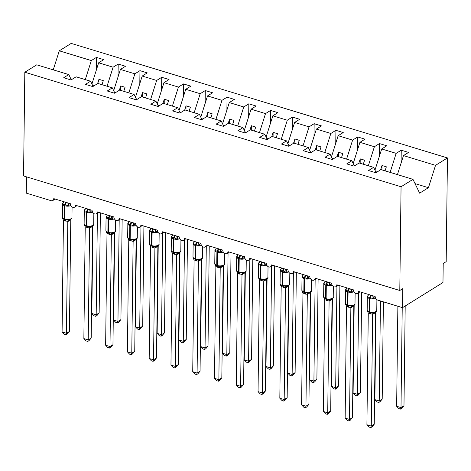 <?xml version="1.0" encoding="UTF-8"?>
<svg xmlns="http://www.w3.org/2000/svg" width="471" height="471" viewBox="0 0 471 471"><rect width="100%" height="100%" fill="white"/><g stroke="black" fill="none" stroke-linecap="round" stroke-linejoin="round"><path stroke-width="0.71" d="M397.436 174.617L403.476 155.589L435.528 165.345L447.45 157.932L446.184 261.646L443.211 263.495L442.976 282.523L402.54 307.663L402.77 288.635L399.797 290.483L401.062 186.763L412.985 179.351L380.939 169.595L375.852 172.757L368.534 170.531L373.621 167.37L359.161 162.972L354.08 166.128L346.762 163.902L351.849 160.741L354.357 165.957M447.45 157.932L71.203 43.403L59.281 50.815L91.333 60.571L96.414 57.409L96.255 70.326M96.414 57.409L103.732 59.634L98.645 62.796L91.916 84.015M91.333 60.571L85.292 79.605M402.54 307.663L377.718 300.109A3.162 2.367 -121.9 0 1 375.14 296.459L358.59 291.419A3.162 2.367 58.1 0 1 357.648 293.309A3.162 2.367 58.1 0 1 354.851 292.885A3.162 2.367 58.1 0 1 353.362 289.83L336.818 284.79A3.162 2.367 58.1 0 1 335.876 286.686A3.162 2.367 58.1 0 1 333.079 286.256A3.162 2.367 58.1 0 1 331.59 283.201L315.04 278.167A3.162 2.367 58.1 0 1 314.098 280.057A3.162 2.367 58.1 0 1 311.307 279.627A3.162 2.367 58.1 0 1 309.818 276.571L293.268 271.537A3.162 2.367 58.1 0 1 292.326 273.427A3.162 2.367 58.1 0 1 289.53 273.003A3.162 2.367 58.1 0 1 288.046 269.948L271.496 264.908A3.162 2.367 58.1 0 1 270.554 266.798A3.162 2.367 58.1 0 1 267.758 266.374A3.162 2.367 58.1 0 1 266.268 263.318L249.724 258.279A3.162 2.367 58.1 0 1 248.782 260.175A3.162 2.367 58.1 0 1 245.986 259.745A3.162 2.367 58.1 0 1 244.496 256.689L227.946 251.655A3.162 2.367 58.1 0 1 227.004 253.545A3.162 2.367 58.1 0 1 224.208 253.115A3.162 2.367 58.1 0 1 222.724 250.06L206.174 245.026A3.162 2.367 58.1 0 1 205.232 246.916A3.162 2.367 58.1 0 1 202.436 246.486A3.162 2.367 58.1 0 1 200.952 243.436L184.402 238.397A3.162 2.367 58.1 0 1 183.46 240.287A3.162 2.367 58.1 0 1 180.664 239.863A3.162 2.367 58.1 0 1 179.174 236.807L162.63 231.767A3.162 2.367 58.1 0 1 161.688 233.663A3.162 2.367 58.1 0 1 158.892 233.233A3.162 2.367 58.1 0 1 157.402 230.178L140.853 225.144A3.162 2.367 58.1 0 1 139.911 227.034A3.162 2.367 58.1 0 1 137.114 226.604A3.162 2.367 58.1 0 1 135.63 223.548L119.081 218.515A3.162 2.367 58.1 0 1 118.139 220.404A3.162 2.367 58.1 0 1 115.342 219.975A3.162 2.367 58.1 0 1 113.858 216.925L97.309 211.885A3.162 2.367 58.1 0 1 96.367 213.775A3.162 2.367 58.1 0 1 93.57 213.351A3.162 2.367 58.1 0 1 92.081 210.296L75.537 205.256A3.162 2.367 58.1 0 1 74.589 207.152A3.162 2.367 58.1 0 1 71.798 206.722A3.162 2.367 58.1 0 1 70.309 203.666L53.759 198.632A3.162 2.367 58.1 0 1 52.817 200.522A3.162 2.367 58.1 0 1 51.115 200.687L26.294 193.134L26.488 176.843M118.033 76.956L118.186 64.038L125.504 66.264L120.417 69.425L113.688 90.638M98.645 62.796L113.105 67.194L118.186 64.038M113.105 67.194L107.064 86.228M139.805 83.585L139.964 70.662L147.276 72.893L142.195 76.055L135.465 97.267M120.417 69.425L134.877 73.823L139.964 70.662M134.877 73.823L128.842 92.858M161.577 90.208L161.736 77.291L169.054 79.517L163.967 82.678L157.237 103.897M142.195 76.055L156.649 80.453L161.736 77.291M156.649 80.453L150.614 99.487M183.349 96.838L183.507 83.92L190.826 86.146L185.739 89.307L179.009 110.526M163.967 82.678L178.427 87.082L183.507 83.92M178.427 87.082L172.386 106.116M205.126 103.467L205.285 90.55L212.598 92.775L207.517 95.937L200.781 117.155M185.739 89.307L200.199 93.711L205.285 90.55M200.199 93.711L194.158 112.74M226.898 110.096L227.057 97.173L234.37 99.405L229.289 102.566L222.559 123.779M207.517 95.937L221.971 100.335L227.057 97.173M221.971 100.335L215.936 119.369M248.67 116.726L248.829 103.803L256.147 106.028L251.061 109.19L244.331 130.408M229.289 102.566L243.743 106.964L248.829 103.803M243.743 106.964L237.708 125.998M270.448 123.349L270.601 110.432L277.919 112.657L272.833 115.819L266.103 137.037M251.061 109.19L265.52 113.593L270.601 110.432M265.52 113.593L259.48 132.628M292.22 129.978L292.379 117.061L299.691 119.287L294.611 122.448L287.875 143.667M272.833 115.819L287.292 120.223L292.379 117.061M287.292 120.223L281.252 139.251M313.992 136.608L314.151 123.69L321.463 125.916L316.382 129.078L309.653 150.29M294.611 122.448L309.064 126.846L314.151 123.69M309.064 126.846L303.03 145.88M335.764 143.237L335.923 130.314L343.241 132.545L338.154 135.701L331.425 156.92M316.382 129.078L330.836 133.476L335.923 130.314M330.836 133.476L324.802 152.51M357.542 149.86L357.695 136.943L365.013 139.169L359.926 142.33L353.197 163.549M338.154 135.701L352.614 140.105L357.695 136.943M352.614 140.105L346.574 159.139M379.314 156.49L379.473 143.573L386.785 145.798L381.704 148.96L374.969 170.178M359.926 142.33L374.386 146.734L379.473 143.573M374.386 146.734L368.346 165.763M71.304 79.793L68.79 74.577L63.709 77.739L71.021 79.97L76.108 76.808L90.567 81.206L93.075 86.423M90.567 81.206L85.481 84.368L92.799 86.593L97.88 83.432L112.339 87.836L114.847 93.052M112.339 87.836L107.253 90.997L114.571 93.223L119.652 90.061L134.111 94.465L136.619 99.675M134.111 94.465L129.025 97.627L136.343 99.852L141.43 96.69L155.883 101.088L158.397 106.305M155.883 101.088L150.802 104.25L158.115 106.481L163.201 103.32L177.661 107.718L180.169 112.934M177.661 107.718L172.574 110.879L179.893 113.105L184.973 109.943L199.433 114.347L201.941 119.563M199.433 114.347L194.346 117.509L201.665 119.734L206.751 116.573L221.205 120.976L223.719 126.187M221.205 120.976L216.124 124.138L223.437 126.363L228.523 123.202L242.977 127.606L245.491 132.816M242.977 127.606L237.896 130.761L245.208 132.993L250.295 129.831L264.755 134.229L267.263 139.445M264.755 134.229L259.668 137.391L266.986 139.616L272.067 136.46L286.527 140.858L289.035 146.075M286.527 140.858L281.44 144.02L288.758 146.245L293.845 143.084L308.299 147.488L310.813 152.698M308.299 147.488L303.218 150.649L310.53 152.875L315.617 149.713L330.077 154.117L332.585 159.328M330.077 154.117L324.99 157.273L332.302 159.504L337.389 156.343L351.849 160.741M403.476 155.589L408.563 152.427L401.245 150.202L401.086 163.119M381.704 148.96L396.158 153.358L401.245 150.202M396.158 153.358L390.123 172.392M401.062 186.763L24.816 72.234L36.738 64.821L68.79 74.577M102.013 84.692L103.296 80.653L98.939 79.328L97.579 83.62M92.616 85.469L93.953 85.875M123.791 91.321L125.068 87.282L120.711 85.957L119.351 90.249M114.388 92.092L115.731 92.504M145.563 97.95L146.84 93.912L142.489 92.587L141.123 96.879M136.16 98.722L137.503 99.128M167.335 104.574L168.618 100.541L164.261 99.216L162.901 103.508M157.938 105.351L159.275 105.757M189.106 111.203L190.39 107.164L186.033 105.84L184.673 110.132M179.71 111.98L181.047 112.386M210.884 117.832L212.162 113.794L207.811 112.469L206.445 116.761M201.482 118.604L202.824 119.016M232.656 124.462L233.934 120.423L229.583 119.098L228.217 123.39M223.254 125.233L224.596 125.645M254.428 131.085L255.712 127.052L251.355 125.728L249.995 130.02M245.032 131.862L246.368 132.269M276.2 137.715L277.484 133.676L273.127 132.351L271.767 136.643M266.804 138.492L268.146 138.898M297.978 144.344L299.256 140.305L294.905 138.98L293.539 143.272M288.576 145.121L289.918 145.527M319.75 150.973L321.034 146.934L316.677 145.61L315.317 149.902M310.354 151.744L311.69 152.157M341.522 157.602L342.806 153.564L338.449 152.239L337.089 156.531M332.126 158.374L333.462 158.78M363.294 164.226L364.578 160.193L360.221 158.862L358.861 163.154M353.898 165.003L355.24 165.409M385.072 170.855L386.35 166.816L381.999 165.492L380.633 169.784M375.67 171.632L377.012 172.039M376.129 172.586L373.621 167.37M415.039 183.613L428.439 187.694L419.637 193.163L412.985 179.351M435.528 165.345L428.439 187.694M59.281 50.815L53.241 69.843M24.816 72.234L23.55 175.948L399.797 290.483M70.844 78.84L72.181 79.246M381.94 169.901L381.999 165.492M360.168 163.278L360.221 158.862M338.396 156.649L338.449 152.239M316.624 150.019L316.677 145.61M294.846 143.39L294.905 138.98M273.074 136.767L273.127 132.351M251.302 130.137L251.355 125.728M229.53 123.508L229.583 119.098M207.752 116.879L207.811 112.469M185.98 110.249L186.033 105.84M164.208 103.626L164.261 99.216M142.436 96.997L142.489 92.587M120.658 90.367L120.711 85.957M98.886 83.738L98.939 79.328M372.861 295.764L372.885 295.959A2.32 1.354 -138.3 0 0 374.215 297.802L373.091 298.761L370.188 297.542L367.474 297.054L367.851 295.865A2.32 1.354 -138.3 0 0 368.187 295.729M367.339 310.866L367.18 310.124A4.533 1.955 0.7 0 0 369.158 311.773A1.054 0.53 106.9 0 0 369.447 312.408A1.054 0.53 106.9 0 0 369.482 312.42L367.668 310.783L367.303 310.748L367.598 311.29M374.245 424.23L372.013 426.861L370.824 427.597L371.272 426.078L366.915 424.754L368.281 312.98L372.638 314.304L371.272 426.078L374.245 424.23L375.611 312.544L372.661 314.387A2.32 1.955 -96.6 0 1 374.033 312.72L374.257 312.673C376.294 311.873 377.13 311.113 376.771 310.395L376.9 299.715M368.51 294.44L372.861 295.982M367.521 311.19L369.97 312.567A1.054 0.53 -73.1 0 0 370.006 312.579L374.033 312.72M367.474 297.054L368.505 294.746M372.861 296.071L373.091 298.761M368.281 312.98L367.351 310.907M372.926 312.456L372.638 314.304M370.824 427.597L369.087 427.067L366.915 424.754M400.562 409.116L401.004 407.598L403.977 405.749L401.751 408.375L400.562 409.116L398.819 408.587L396.653 406.267L401.004 407.598L402.228 307.569M403.977 405.749L405.195 306.009M396.653 406.267L397.871 306.244M351.089 289.135L351.113 289.329A2.32 1.354 -138.3 0 0 352.443 291.178L351.319 292.138L348.416 290.919L345.702 290.424L346.073 289.235A2.32 1.354 -138.3 0 0 346.415 289.1M347.71 305.791L345.897 304.154L345.531 304.119L345.749 304.572L347.675 305.785A1.054 0.53 106.9 0 0 347.71 305.791L348.157 305.926M352.473 417.6L350.241 420.232L349.052 420.974L349.5 419.449L345.143 418.124L346.509 306.35L350.866 307.675L349.5 419.449L352.473 417.6L353.833 305.915L350.86 307.763M346.733 287.81L351.089 289.359M345.561 304.237L345.408 303.501A4.533 1.955 0.7 0 0 347.386 305.143A1.054 0.53 106.9 0 0 347.675 305.785L348.193 305.944A1.054 0.53 -73.1 0 0 348.228 305.95L352.485 306.05M345.702 290.424L346.733 288.117M351.089 289.441L351.319 292.138M346.509 306.35L345.579 304.278M351.154 305.832L350.866 307.675M349.052 420.974L347.315 420.444L345.143 418.124M329.317 282.512L329.335 282.7A2.32 1.354 -138.3 0 0 330.671 284.549L329.547 285.508L326.12 284.131L323.924 283.795L324.301 282.612A2.32 1.354 -138.3 0 0 324.643 282.47M325.932 299.162L324.119 297.531L323.76 297.489L323.977 297.943L325.897 299.156A1.054 0.53 106.9 0 0 325.932 299.162L326.385 299.303M330.695 410.971L328.47 413.603L327.28 414.345L327.722 412.82L323.371 411.495L324.731 299.721L329.094 301.051L327.722 412.82L330.695 410.971L332.061 299.285L329.088 301.134M324.961 281.181L329.311 282.73M323.789 297.613L323.636 296.871A4.533 1.955 0.7 0 0 325.608 298.514A1.054 0.53 106.9 0 0 325.897 299.156L326.421 299.315A1.054 0.53 -73.1 0 0 326.456 299.32L330.713 299.421C332.744 298.62 333.586 297.855 333.227 297.142L333.356 286.462M323.924 283.795L324.955 281.487M329.311 282.812L329.547 285.508M324.731 299.721L323.807 297.648M329.376 299.203L329.094 301.051M327.28 414.345L325.538 413.815L323.371 411.495M307.545 275.882L307.563 276.071A2.32 1.354 -138.3 0 0 308.894 277.919L307.769 278.879L304.867 277.66L302.152 277.172L302.529 275.982A2.32 1.354 -138.3 0 0 302.871 275.841M304.16 292.532L302.347 290.901L301.988 290.866L302.205 291.313L304.125 292.526A1.054 0.53 106.9 0 0 304.16 292.532L304.613 292.674M308.923 404.348L306.692 406.979L305.508 407.715L305.95 406.196L301.593 404.872L302.959 293.097L307.316 294.422L305.95 406.196L308.923 404.348L310.289 292.656L307.339 294.505A2.32 1.955 -96.6 0 1 308.711 292.838L308.941 292.791C310.972 291.991 311.808 291.231 311.449 290.513L311.584 279.833M303.189 274.558L307.539 276.1M302.017 290.984L301.858 290.242A4.533 1.955 0.7 0 0 303.836 291.885A1.054 0.53 106.9 0 0 304.125 292.526L304.649 292.685A1.054 0.53 -73.1 0 0 304.684 292.691L308.711 292.838M302.152 277.172L303.183 274.858M307.539 276.189L307.769 278.879M302.959 293.097L302.029 291.019M307.604 292.573L307.316 294.422M305.508 407.715L303.766 407.185L301.593 404.872M285.767 269.253L285.791 269.447A2.32 1.354 -138.3 0 0 287.122 271.29L285.997 272.25L283.095 271.031L280.38 270.542L280.757 269.353A2.32 1.354 -138.3 0 0 281.093 269.218M282.388 285.909L280.575 284.272L280.21 284.237L280.433 284.69L282.353 285.897A1.054 0.53 106.9 0 0 282.388 285.909L282.841 286.044M287.151 397.718L284.92 400.35L283.73 401.086L284.178 399.567L279.821 398.242L281.187 286.468L285.544 287.793L284.178 399.567L287.151 397.718L288.517 286.032L285.544 287.881M281.417 267.928L285.767 269.471M280.245 284.354L280.086 283.613A4.533 1.955 0.7 0 0 282.064 285.261A1.054 0.53 106.9 0 0 282.353 285.897L282.871 286.056A1.054 0.53 -73.1 0 0 282.912 286.068L287.163 286.162C289.2 285.361 290.036 284.602 289.677 283.883L289.806 273.204M280.38 270.542L281.411 268.235M285.767 269.559L285.997 272.25M281.187 286.468L280.257 284.396M285.832 285.944L285.544 287.793M283.73 401.086L281.994 400.556L279.821 398.242M378.79 402.487L379.232 400.968L382.205 399.12L379.973 401.751L378.79 402.487L377.047 401.957L374.875 399.643L379.232 400.968L380.456 300.94M382.205 399.12L383.394 301.834M374.875 399.643L375.952 311.914M357.012 395.858L357.46 394.339L360.433 392.49L358.201 395.122L357.012 395.858L355.275 395.328L353.103 393.014L357.46 394.339L358.702 292.656M360.433 392.49L361.657 292.356M353.103 393.014L354.174 305.285M335.24 389.234L335.688 387.71L338.661 385.861L336.429 388.493L335.24 389.234L333.497 388.705L331.331 386.385L335.688 387.71L336.93 286.032M338.661 385.861L339.879 285.726M331.331 386.385L332.402 298.661M313.468 382.605L313.91 381.08L316.883 379.237L314.657 381.863L313.468 382.605L311.725 382.075L309.559 379.756L313.91 381.08L315.152 279.403M316.883 379.237L318.108 279.097M309.559 379.756L310.63 292.032M263.995 262.624L264.019 262.818A2.32 1.354 -138.3 0 0 265.35 264.667L264.225 265.626L261.323 264.408L258.608 263.913L258.979 262.724A2.32 1.354 -138.3 0 0 259.321 262.588M260.616 279.279L258.797 277.643L258.438 277.607L258.656 278.061L260.575 279.274A1.054 0.53 106.9 0 0 260.616 279.279L261.064 279.415M265.379 391.089L263.148 393.721L261.958 394.457L262.406 392.938L258.049 391.613L259.415 279.839L263.772 281.163L262.406 392.938L265.379 391.089L266.739 279.403L263.766 281.252M259.639 261.299L263.995 262.842M258.467 277.725L258.314 276.989A4.533 1.955 0.7 0 0 260.292 278.632A1.054 0.53 106.9 0 0 260.575 279.274L261.099 279.433A1.054 0.53 -73.1 0 0 261.134 279.438L265.391 279.538C267.422 278.732 268.264 277.972 267.905 277.254L268.034 266.58M258.608 263.913L259.633 261.605M263.995 262.93L264.225 265.626M259.415 279.839L258.485 277.766M264.054 279.321L263.772 281.163M261.958 394.457L260.216 393.933L258.049 391.613M291.69 375.976L292.138 374.457L295.111 372.608L292.88 375.24L291.69 375.976L289.953 375.446L287.781 373.132L292.138 374.457L293.38 272.774M295.111 372.608L296.336 272.468M287.781 373.132L288.853 285.402M242.224 256L242.241 256.189A2.32 1.354 -138.3 0 0 243.578 258.037L242.453 258.997L239.027 257.619L236.831 257.284L237.207 256.1A2.32 1.354 -138.3 0 0 237.549 255.959M236.695 271.102L236.536 270.36A4.533 1.955 0.7 0 0 238.514 272.002A1.054 0.53 106.9 0 0 238.803 272.644A1.054 0.53 106.9 0 0 238.838 272.65L237.025 271.013L236.666 270.978L236.954 271.52M243.601 384.46L241.376 387.091L240.186 387.833L240.628 386.308L236.277 384.984L237.637 273.209L242 274.54L240.628 386.308L243.601 384.46L244.967 272.774L242.017 274.622A2.32 1.955 -96.6 0 1 243.395 272.956L243.619 272.909C245.65 272.103 246.492 271.343 246.133 270.631L246.262 259.951M237.867 254.67L242.218 256.218M236.884 271.426L239.327 272.803A1.054 0.53 -73.1 0 0 239.362 272.809L243.395 272.956M236.831 257.284L237.861 254.976M242.218 256.301L242.453 258.997M237.637 273.209L236.713 271.137M242.282 272.691L242 274.54M240.186 387.833L238.444 387.303L236.277 384.984M269.918 369.346L270.366 367.827L273.339 365.979L271.108 368.61L269.918 369.346L268.182 368.817L266.009 366.503L270.366 367.827L271.608 266.144M273.339 365.979L274.564 265.844M266.009 366.503L267.081 278.773M220.446 249.371L220.469 249.559A2.32 1.354 -138.3 0 0 221.8 251.408L220.675 252.368L217.773 251.149L215.059 250.66L215.435 249.471A2.32 1.354 -138.3 0 0 215.777 249.33M217.066 266.021L215.253 264.39L214.894 264.355L215.112 264.802L217.031 266.015A1.054 0.53 106.9 0 0 217.066 266.021L217.52 266.162M221.829 377.836L219.598 380.468L218.409 381.204L218.856 379.685L214.499 378.354L215.865 266.586L220.222 267.911L218.856 379.685L221.829 377.836L223.195 266.144L220.222 267.993M216.095 248.046L220.446 249.589M214.923 264.472L214.764 263.731A4.533 1.955 0.7 0 0 216.742 265.373A1.054 0.53 106.9 0 0 217.031 266.015L217.555 266.174A1.054 0.53 -73.1 0 0 217.59 266.18L221.841 266.28C223.878 265.479 224.714 264.72 224.355 264.001L224.49 253.321M215.059 250.66L216.089 248.347M220.446 249.677L220.675 252.368M215.865 266.586L214.935 264.508M220.51 266.062L220.222 267.911M218.409 381.204L216.672 380.674L214.499 378.354M248.146 362.723L248.594 361.198L251.567 359.349L249.336 361.981L248.146 362.723L246.404 362.193L244.237 359.873L248.594 361.198L249.836 259.515M251.567 359.349L252.786 259.215M244.237 359.873L245.309 272.15M198.674 242.742L198.697 242.936A2.32 1.354 -138.3 0 0 200.028 244.779L198.903 245.738L196.001 244.52L193.287 244.031L193.663 242.842A2.32 1.354 -138.3 0 0 193.999 242.706M195.294 259.397L193.481 257.761L193.116 257.725L193.34 258.179L195.259 259.386A1.054 0.53 106.9 0 0 195.294 259.397L195.742 259.533M200.057 371.207L197.826 373.839L196.637 374.575L197.084 373.056L192.727 371.731L194.093 259.957L198.45 261.281L197.084 373.056L200.057 371.207L201.423 259.521L198.45 261.37M194.323 241.417L198.674 242.959M193.151 257.843L192.992 257.101A4.533 1.955 0.7 0 0 194.97 258.75A1.054 0.53 106.9 0 0 195.259 259.386L195.777 259.545A1.054 0.53 -73.1 0 0 195.818 259.556L200.069 259.651C202.106 258.85 202.942 258.09 202.583 257.372L202.713 246.692M193.287 244.031L194.317 241.723M198.674 243.048L198.903 245.738M194.093 259.957L193.163 257.884M198.738 259.433L198.45 261.281M196.637 374.575L194.9 374.045L192.727 371.731M226.374 356.094L226.816 354.569L229.789 352.72L227.558 355.352L226.374 356.094L224.632 355.564L222.465 353.244L226.816 354.569L228.058 252.892M229.789 352.72L231.014 252.586M222.465 353.244L223.537 265.52M176.902 236.112L176.925 236.307A2.32 1.354 -138.3 0 0 178.256 238.155L177.131 239.115L174.229 237.896L171.509 237.402L171.886 236.212A2.32 1.354 -138.3 0 0 172.227 236.077M173.522 252.768L171.703 251.131L171.344 251.096L171.562 251.549L173.481 252.756A1.054 0.53 106.9 0 0 173.522 252.768L173.97 252.903M178.285 364.578L176.054 367.209L174.865 367.945L175.312 366.426L170.955 365.102L172.321 253.327L176.678 254.652L175.312 366.426L178.285 364.578L179.645 252.892L176.672 254.74M172.545 234.788L176.896 236.33M171.373 251.214L171.22 250.472A4.533 1.955 0.7 0 0 173.198 252.12A1.054 0.53 106.9 0 0 173.481 252.756L174.005 252.915A1.054 0.53 -73.1 0 0 174.04 252.927L178.297 253.021C180.328 252.22 181.17 251.461 180.811 250.743L180.941 240.069M171.509 237.402L172.539 235.094M176.902 236.418L177.131 239.115M172.321 253.327L171.391 251.255M176.961 252.803L176.678 254.652M174.865 367.945L173.122 367.415L170.955 365.102M204.597 349.464L205.044 347.945L208.017 346.097L205.786 348.728L204.597 349.464L202.86 348.934L200.687 346.621L205.044 347.945L206.286 246.262M208.017 346.097L209.242 245.956M200.687 346.621L201.759 258.891M155.13 229.489L155.147 229.677A2.32 1.354 -138.3 0 0 156.484 231.526L155.359 232.486L151.933 231.108L149.737 230.772L150.114 229.589A2.32 1.354 -138.3 0 0 150.455 229.448M151.744 246.139L149.931 244.502L149.572 244.467L149.79 244.92L151.709 246.133A1.054 0.53 106.9 0 0 151.744 246.139L152.198 246.274M156.507 357.948L154.276 360.58L153.093 361.322L153.534 359.797L149.183 358.472L150.543 246.698L154.9 248.029L153.534 359.797L156.507 357.948L157.873 246.262L154.9 248.111M150.773 228.158L155.124 229.707M149.601 244.59L149.442 243.848A4.533 1.955 0.7 0 0 151.421 245.491A1.054 0.53 106.9 0 0 151.709 246.133L152.233 246.292A1.054 0.53 -73.1 0 0 152.268 246.298L156.525 246.398C158.556 245.591 159.392 244.832 159.039 244.119L159.169 233.439M149.737 230.772L150.767 228.464M155.124 229.789L155.359 232.486M150.543 246.698L149.619 244.626M155.189 246.18L154.9 248.029M153.093 361.322L151.35 360.792L149.183 358.472M182.825 342.835L183.272 341.316L186.245 339.467L184.014 342.099L182.825 342.835L181.088 342.305L178.915 339.991L183.272 341.316L184.514 239.633M186.245 339.467L187.47 239.333M178.915 339.991L179.987 252.262M133.352 222.86L133.375 223.048A2.32 1.354 -138.3 0 0 134.706 224.897L133.581 225.856L130.679 224.638L127.965 224.149L128.342 222.96A2.32 1.354 -138.3 0 0 128.677 222.818M129.972 239.509L128.159 237.879L127.8 237.837L128.018 238.291L129.937 239.504A1.054 0.53 106.9 0 0 129.972 239.509L130.426 239.651M134.735 351.325L132.504 353.951L131.315 354.692L131.762 353.173L127.406 351.843L128.771 240.075L133.128 241.399L131.762 353.173L134.735 351.325L136.101 239.633L133.128 241.482M129.001 221.535L133.352 223.077M127.829 237.961L127.67 237.219A4.533 1.955 0.7 0 0 129.649 238.862A1.054 0.53 106.9 0 0 129.937 239.504L130.461 239.662A1.054 0.53 -73.1 0 0 130.496 239.668L134.747 239.768C136.784 238.968 137.62 238.208 137.261 237.49L137.397 226.81M127.965 224.149L128.995 221.835M133.352 223.166L133.581 225.856M128.771 240.075L127.841 237.996M133.417 239.551L133.128 241.399M131.315 354.692L129.578 354.163L127.406 351.843M161.053 336.206L161.494 334.687L164.473 332.838L162.242 335.47L161.053 336.206L159.31 335.682L157.143 333.362L161.494 334.687L162.736 233.004M164.473 332.838L165.692 232.703M157.143 333.362L158.215 245.638M111.58 216.23L111.603 216.425A2.32 1.354 -138.3 0 0 112.934 218.267L111.81 219.227L108.907 218.008L106.193 217.52L106.57 216.33A2.32 1.354 -138.3 0 0 106.905 216.195M106.052 231.332L105.898 230.59A4.533 1.955 0.7 0 0 107.877 232.238A1.054 0.53 106.9 0 0 108.165 232.874A1.054 0.53 106.9 0 0 108.2 232.886L106.387 231.249L106.022 231.214L106.311 231.756M112.963 344.695L110.732 347.327L109.543 348.063L109.99 346.544L105.634 345.219L106.999 233.445L111.356 234.77L109.99 346.544L112.963 344.695L114.329 233.01L111.356 234.858M107.223 214.906L111.58 216.448M106.24 231.655L108.683 233.033A1.054 0.53 -73.1 0 0 108.724 233.045L112.975 233.139C115.012 232.338 115.848 231.579 115.489 230.861L115.619 220.181M106.193 217.52L107.223 215.206M111.58 216.536L111.81 219.227M106.999 233.445L106.069 231.373M111.645 232.921L111.356 234.77M109.543 348.063L107.806 347.533L105.634 345.219M139.281 329.582L139.722 328.057L142.695 326.209L140.464 328.84L139.281 329.582L137.538 329.052L135.371 326.733L139.722 328.057L140.964 226.38M142.695 326.209L143.92 226.074M135.371 326.733L136.443 239.009M89.808 209.601L89.831 209.795A2.32 1.354 -138.3 0 0 91.162 211.638L90.038 212.604L86.611 211.226L84.415 210.89L84.792 209.701A2.32 1.354 -138.3 0 0 85.133 209.566M84.28 224.702L84.126 223.96A4.533 1.955 0.7 0 0 86.099 225.609A1.054 0.53 106.9 0 0 86.387 226.245A1.054 0.53 106.9 0 0 86.428 226.257L84.609 224.62L84.25 224.585L84.539 225.126M91.191 338.066L88.96 340.698L87.771 341.434L88.212 339.915L83.862 338.59L85.227 226.816L89.584 228.141L88.212 339.915L91.191 338.066L92.551 226.38L89.578 228.229M85.451 208.276L89.802 209.819M84.468 225.026L86.911 226.404A1.054 0.53 -73.1 0 0 86.947 226.416L91.203 226.51C93.234 225.709 94.076 224.95 93.717 224.231L93.847 213.551M84.415 210.89L85.445 208.582M89.808 209.907L90.038 212.604M85.227 226.816L84.297 224.744M89.867 226.292L89.584 228.141M87.771 341.434L86.028 340.904L83.862 338.59M117.503 322.953L117.95 321.434L120.923 319.585L118.692 322.217L117.503 322.953L115.766 322.423L113.593 320.103L117.95 321.434L119.192 219.751M120.923 319.585L122.148 219.445M113.593 320.103L114.665 232.38M68.036 202.972L68.054 203.166A2.32 1.354 -138.3 0 0 69.39 205.015L68.26 205.974L65.357 204.755L62.643 204.261L63.02 203.078A2.32 1.354 -138.3 0 0 63.361 202.936M64.651 219.627L62.837 217.991L62.478 217.955L62.696 218.409L64.615 219.621A1.054 0.53 106.9 0 0 64.651 219.627L65.104 219.763M69.414 331.437L67.182 334.069L65.999 334.81L66.44 333.285L62.09 331.961L63.45 220.187L67.806 221.517L66.44 333.285L69.414 331.437L70.78 219.751L67.806 221.6M63.679 201.647L68.03 203.195M62.508 218.073L62.349 217.337A4.533 1.955 0.7 0 0 64.327 218.98A1.054 0.53 106.9 0 0 64.615 219.621L65.139 219.78A1.054 0.53 -73.1 0 0 65.175 219.786L69.431 219.886C71.462 219.08 72.299 218.32 71.945 217.608L72.075 206.928M62.643 204.261L63.673 201.953M68.03 203.278L68.26 205.974M63.45 220.187L62.525 218.114M68.095 219.669L67.806 221.517M65.999 334.81L64.256 334.28L62.09 331.961M95.731 316.324L96.178 314.805L99.151 312.956L96.92 315.588L95.731 316.324L93.994 315.794L91.821 313.48L96.178 314.805L97.42 213.122M99.151 312.956L100.376 212.821M91.821 313.48L92.893 225.75M370.424 295.046A2.32 1.172 -73.1 0 1 369.664 297.384A1.054 0.53 106.9 0 0 369.323 298.449A4.533 1.955 -179.3 0 1 367.345 296.807C367.097 296.636 367.468 296.065 368.446 295.087L368.452 295.087M375.681 298.402A4.533 1.955 -179.3 0 1 369.841 298.608L369.323 298.449L369.158 311.773L369.682 311.932A4.533 1.955 0.7 0 0 375.982 311.478A4.533 1.955 0.7 0 0 376.771 310.395M370.082 312.597L369.97 312.567A1.054 0.53 -73.1 0 1 369.682 311.932L369.841 298.608A1.054 0.53 -73.1 0 1 370.188 297.542A2.32 1.172 -73.1 0 0 370.948 295.205M369.482 312.42L369.935 312.556M369.653 312.473A2.32 1.172 -73.1 0 1 370.194 313.845M370.159 312.626A2.32 1.172 -73.1 0 1 370.718 314.004M375.552 312.179A2.32 1.354 -138.3 0 0 375.587 312.567M348.652 288.417A2.32 1.172 -73.1 0 1 347.892 290.76A1.054 0.53 106.9 0 0 347.545 291.82A4.533 1.955 -179.3 0 1 345.567 290.177C345.325 290.006 345.69 289.435 346.674 288.464L346.68 288.458M353.909 291.773A4.533 1.955 -179.3 0 1 348.069 291.979L347.545 291.82L347.386 305.143L347.904 305.302A4.533 1.955 0.7 0 0 354.21 304.855A4.533 1.955 0.7 0 0 354.999 303.766L355.128 293.092M348.858 306.109L348.193 305.944A1.054 0.53 -73.1 0 1 347.904 305.302L348.069 291.979A1.054 0.53 -73.1 0 1 348.416 290.919A2.32 1.172 -73.1 0 0 349.176 288.576M347.881 305.844A2.32 1.172 -73.1 0 1 348.422 307.216M348.387 305.997A2.32 1.172 -73.1 0 1 348.946 307.375M352.261 306.091A2.32 1.955 -96.6 0 0 350.883 307.757M353.78 305.555A2.32 1.354 -138.3 0 0 353.809 305.944M326.88 281.788A2.32 1.172 -73.1 0 1 326.12 284.131A1.054 0.53 106.9 0 0 325.773 285.196A4.533 1.955 -179.3 0 1 323.795 283.548C323.548 283.377 323.918 282.806 324.902 281.835L324.902 281.829M332.132 285.143A4.533 1.955 -179.3 0 1 326.297 285.355L325.773 285.196L325.608 298.514L326.132 298.673A4.533 1.955 0.7 0 0 332.438 298.225A4.533 1.955 0.7 0 0 333.227 297.142M327.08 299.479L326.421 299.315A1.054 0.53 -73.1 0 1 326.132 298.673L326.297 285.355A1.054 0.53 -73.1 0 1 326.638 284.29A2.32 1.172 -73.1 0 0 327.398 281.952M326.109 299.22A2.32 1.172 -73.1 0 1 326.65 300.586M326.609 299.368A2.32 1.172 -73.1 0 1 327.168 300.745M330.489 299.468A2.32 1.955 -96.6 0 0 329.111 301.134M332.002 298.926A2.32 1.354 -138.3 0 0 332.037 299.315M305.102 275.164A2.32 1.172 -73.1 0 1 304.343 277.501A1.054 0.53 106.9 0 0 304.001 278.567A4.533 1.955 -179.3 0 1 302.023 276.919C301.776 276.748 302.147 276.177 303.124 275.205L303.13 275.205M310.36 278.52A4.533 1.955 -179.3 0 1 304.525 278.726L304.001 278.567L303.836 291.885L304.36 292.044A4.533 1.955 0.7 0 0 310.66 291.596A4.533 1.955 0.7 0 0 311.449 290.513M304.766 292.715L304.649 292.685A1.054 0.53 -73.1 0 1 304.36 292.044L304.525 278.726A1.054 0.53 -73.1 0 1 304.867 277.66A2.32 1.172 -73.1 0 0 305.626 275.323M304.337 292.591A2.32 1.172 -73.1 0 1 304.872 293.957M304.837 292.738A2.32 1.172 -73.1 0 1 305.396 294.116M310.23 292.297A2.32 1.354 -138.3 0 0 310.265 292.685M283.33 268.535A2.32 1.172 -73.1 0 1 282.571 270.872A1.054 0.53 106.9 0 0 282.229 271.938A4.533 1.955 -179.3 0 1 280.251 270.295C280.004 270.124 280.369 269.553 281.352 268.576L281.358 268.576M288.588 271.891A4.533 1.955 -179.3 0 1 282.747 272.097L282.229 271.938L282.064 285.261L282.588 285.42A4.533 1.955 0.7 0 0 288.888 284.967A4.533 1.955 0.7 0 0 289.677 283.883M283.536 286.221L282.871 286.056A1.054 0.53 -73.1 0 1 282.588 285.42L282.747 272.097A1.054 0.53 -73.1 0 1 283.095 271.031A2.32 1.172 -73.1 0 0 283.854 268.694M282.559 285.962A2.32 1.172 -73.1 0 1 283.1 287.334M283.065 286.115A2.32 1.172 -73.1 0 1 283.624 287.493M286.939 286.209A2.32 1.955 -96.6 0 0 285.567 287.875M288.458 285.667A2.32 1.354 -138.3 0 0 288.493 286.056M261.558 261.905A2.32 1.172 -73.1 0 1 260.799 264.249A1.054 0.53 106.9 0 0 260.451 265.308A4.533 1.955 -179.3 0 1 258.473 263.666C258.232 263.495 258.597 262.924 259.58 261.953L259.586 261.947M266.816 265.261A4.533 1.955 -179.3 0 1 260.975 265.467L260.451 265.308L260.292 278.632L260.81 278.791A4.533 1.955 0.7 0 0 267.116 278.343A4.533 1.955 0.7 0 0 267.905 277.254M261.764 279.597L261.099 279.433A1.054 0.53 -73.1 0 1 260.81 278.791L260.975 265.467A1.054 0.53 -73.1 0 1 261.323 264.408A2.32 1.172 -73.1 0 0 262.082 262.064M260.787 279.332A2.32 1.172 -73.1 0 1 261.328 280.704M261.293 279.486A2.32 1.172 -73.1 0 1 261.852 280.863M265.167 279.58A2.32 1.955 -96.6 0 0 263.789 281.246M266.686 279.044A2.32 1.354 -138.3 0 0 266.716 279.433M239.78 255.276A2.32 1.172 -73.1 0 1 239.027 257.619A1.054 0.53 106.9 0 0 238.679 258.685A4.533 1.955 -179.3 0 1 236.701 257.036C236.454 256.866 236.825 256.295 237.808 255.323L237.808 255.317M245.038 258.632A4.533 1.955 -179.3 0 1 239.203 258.844L238.679 258.685L238.514 272.002L239.038 272.161A4.533 1.955 0.7 0 0 245.344 271.714A4.533 1.955 0.7 0 0 246.133 270.631M239.445 272.827L239.327 272.803A1.054 0.53 -73.1 0 1 239.038 272.161L239.203 258.844A1.054 0.53 -73.1 0 1 239.545 257.778A2.32 1.172 -73.1 0 0 240.304 255.435M238.838 272.65L239.292 272.786M239.015 272.709A2.32 1.172 -73.1 0 1 239.551 274.075M239.515 272.856A2.32 1.172 -73.1 0 1 240.075 274.234M244.908 272.415A2.32 1.354 -138.3 0 0 244.944 272.803M218.008 248.653A2.32 1.172 -73.1 0 1 217.249 250.99A1.054 0.53 106.9 0 0 216.907 252.056A4.533 1.955 -179.3 0 1 214.929 250.407C214.682 250.236 215.053 249.665 216.03 248.694L216.036 248.694M223.266 252.009A4.533 1.955 -179.3 0 1 217.425 252.215L216.907 252.056L216.742 265.373L217.266 265.532A4.533 1.955 0.7 0 0 223.566 265.085A4.533 1.955 0.7 0 0 224.355 264.001M218.214 266.339L217.555 266.174A1.054 0.53 -73.1 0 1 217.266 265.532L217.425 252.215A1.054 0.53 -73.1 0 1 217.773 251.149A2.32 1.172 -73.1 0 0 218.532 248.812M217.237 266.08A2.32 1.172 -73.1 0 1 217.779 267.446M217.743 266.227A2.32 1.172 -73.1 0 1 218.303 267.605M221.617 266.327A2.32 1.955 -96.6 0 0 220.245 267.993M223.136 265.785A2.32 1.354 -138.3 0 0 223.172 266.174M196.236 242.023A2.32 1.172 -73.1 0 1 195.477 244.361A1.054 0.53 106.9 0 0 195.129 245.426A4.533 1.955 -179.3 0 1 193.157 243.784C192.91 243.613 193.275 243.042 194.258 242.065L194.264 242.065M201.494 245.379A4.533 1.955 -179.3 0 1 195.653 245.585L195.129 245.426L194.97 258.75L195.494 258.909A4.533 1.955 0.7 0 0 201.794 258.455A4.533 1.955 0.7 0 0 202.583 257.372M196.442 259.709L195.777 259.545A1.054 0.53 -73.1 0 1 195.494 258.909L195.653 245.585A1.054 0.53 -73.1 0 1 196.001 244.52A2.32 1.172 -73.1 0 0 196.76 242.182M195.465 259.45A2.32 1.172 -73.1 0 1 196.007 260.822M195.971 259.603A2.32 1.172 -73.1 0 1 196.531 260.981M199.845 259.698A2.32 1.955 -96.6 0 0 198.474 261.364M201.364 259.156A2.32 1.354 -138.3 0 0 201.4 259.545M174.464 235.394A2.32 1.172 -73.1 0 1 173.705 237.737A1.054 0.53 106.9 0 0 173.357 238.797A4.533 1.955 -179.3 0 1 171.379 237.154C171.138 236.984 171.503 236.413 172.486 235.441L172.486 235.435M179.722 238.75A4.533 1.955 -179.3 0 1 173.881 238.956L173.357 238.797L173.198 252.12L173.717 252.279A4.533 1.955 0.7 0 0 180.022 251.832A4.533 1.955 0.7 0 0 180.811 250.743M174.67 253.086L174.005 252.915A1.054 0.53 -73.1 0 1 173.717 252.279L173.881 238.956A1.054 0.53 -73.1 0 1 174.229 237.896A2.32 1.172 -73.1 0 0 174.982 235.553M173.693 252.821A2.32 1.172 -73.1 0 1 174.235 254.193M174.199 252.974A2.32 1.172 -73.1 0 1 174.753 254.352M178.073 253.068A2.32 1.955 -96.6 0 0 176.696 254.734M179.592 252.527A2.32 1.354 -138.3 0 0 179.622 252.915M152.686 228.765A2.32 1.172 -73.1 0 1 151.933 231.108A1.054 0.53 106.9 0 0 151.585 232.168A4.533 1.955 -179.3 0 1 149.607 230.525C149.36 230.354 149.731 229.783 150.714 228.812L150.714 228.806M157.944 232.121A4.533 1.955 -179.3 0 1 152.109 232.327L151.585 232.168L151.421 245.491L151.945 245.65A4.533 1.955 0.7 0 0 158.244 245.203A4.533 1.955 0.7 0 0 159.039 244.119M152.892 246.457L152.233 246.292A1.054 0.53 -73.1 0 1 151.945 245.65L152.109 232.327A1.054 0.53 -73.1 0 1 152.451 231.267A2.32 1.172 -73.1 0 0 153.21 228.924M151.921 246.198A2.32 1.172 -73.1 0 1 152.457 247.563M152.421 246.345A2.32 1.172 -73.1 0 1 152.981 247.722M156.301 246.445A2.32 1.955 -96.6 0 0 154.924 248.111M157.814 245.903A2.32 1.354 -138.3 0 0 157.85 246.292M130.914 222.141A2.32 1.172 -73.1 0 1 130.155 224.479A1.054 0.53 106.9 0 0 129.813 225.544A4.533 1.955 -179.3 0 1 127.835 223.896C127.588 223.725 127.959 223.154 128.936 222.182L128.942 222.182M136.172 225.497A4.533 1.955 -179.3 0 1 130.332 225.703L129.813 225.544L129.649 238.862L130.173 239.021A4.533 1.955 0.7 0 0 136.472 238.573A4.533 1.955 0.7 0 0 137.261 237.49M131.121 239.827L130.461 239.662A1.054 0.53 -73.1 0 1 130.173 239.021L130.332 225.703A1.054 0.53 -73.1 0 1 130.679 224.638A2.32 1.172 -73.1 0 0 131.438 222.3M130.143 239.568A2.32 1.172 -73.1 0 1 130.685 240.934M130.65 239.715A2.32 1.172 -73.1 0 1 131.209 241.093M134.523 239.816A2.32 1.955 -96.6 0 0 133.152 241.482M136.042 239.274A2.32 1.354 -138.3 0 0 136.078 239.662M109.142 215.512A2.32 1.172 -73.1 0 1 108.383 217.849A1.054 0.53 106.9 0 0 108.036 218.915A4.533 1.955 -179.3 0 1 106.063 217.272C105.816 217.102 106.181 216.525 107.164 215.553L107.17 215.553M114.4 218.868A4.533 1.955 -179.3 0 1 108.56 219.074L108.036 218.915L107.877 232.238L108.401 232.397A4.533 1.955 0.7 0 0 114.7 231.944A4.533 1.955 0.7 0 0 115.489 230.861M109.349 233.198L108.683 233.033A1.054 0.53 -73.1 0 1 108.401 232.397L108.56 219.074A1.054 0.53 -73.1 0 1 108.907 218.008A2.32 1.172 -73.1 0 0 109.666 215.671M108.2 232.886L108.648 233.021M108.371 232.939A2.32 1.172 -73.1 0 1 108.913 234.311M108.878 233.092A2.32 1.172 -73.1 0 1 109.437 234.47M112.752 233.186A2.32 1.955 -96.6 0 0 111.38 234.852M114.27 232.645A2.32 1.354 -138.3 0 0 114.3 233.033M87.371 208.883A2.32 1.172 -73.1 0 1 86.611 211.226A1.054 0.53 106.9 0 0 86.264 212.286A4.533 1.955 -179.3 0 1 84.285 210.643C84.044 210.472 84.409 209.901 85.392 208.924L85.392 208.924M92.622 212.238A4.533 1.955 -179.3 0 1 86.788 212.445L86.264 212.286L86.099 225.609L86.623 225.768A4.533 1.955 0.7 0 0 92.928 225.315A4.533 1.955 0.7 0 0 93.717 224.231M87.577 226.569L86.911 226.404A1.054 0.53 -73.1 0 1 86.623 225.768L86.788 212.445A1.054 0.53 -73.1 0 1 87.129 211.385A2.32 1.172 -73.1 0 0 87.889 209.042M86.428 226.257L86.876 226.392M86.599 226.31A2.32 1.172 -73.1 0 1 87.141 227.681M87.1 226.463A2.32 1.172 -73.1 0 1 87.659 227.84M90.98 226.557A2.32 1.955 -96.6 0 0 89.602 228.223M92.493 226.015A2.32 1.354 -138.3 0 0 92.528 226.404M65.593 202.253A2.32 1.172 -73.1 0 1 64.833 204.597A1.054 0.53 106.9 0 0 64.492 205.656A4.533 1.955 -179.3 0 1 62.513 204.014C62.266 203.843 62.637 203.272 63.614 202.3L63.62 202.294M70.85 205.609A4.533 1.955 -179.3 0 1 65.016 205.815L64.492 205.656L64.327 218.98L64.851 219.139A4.533 1.955 0.7 0 0 71.15 218.691A4.533 1.955 0.7 0 0 71.945 217.608M65.799 219.945L65.139 219.78A1.054 0.53 -73.1 0 1 64.851 219.139L65.016 205.815A1.054 0.53 -73.1 0 1 65.357 204.755A2.32 1.172 -73.1 0 0 66.117 202.412M64.827 219.68A2.32 1.172 -73.1 0 1 65.363 221.052M65.328 219.833A2.32 1.172 -73.1 0 1 65.887 221.211M69.208 219.933A2.32 1.955 -96.6 0 0 67.83 221.6M70.721 219.392A2.32 1.354 -138.3 0 0 70.756 219.78M74.589 207.152L76.944 205.686M52.817 200.522L55.172 199.056M96.367 213.775L98.716 212.315M118.139 220.404L120.494 218.944M139.911 227.034L142.266 225.568M161.688 233.663L164.038 232.197M183.46 240.287L185.81 238.826M205.232 246.916L207.587 245.456M227.004 253.545L229.359 252.085M248.782 260.175L251.131 258.709M270.554 266.798L272.903 265.338M292.326 273.427L294.681 271.967M314.098 280.057L316.453 278.596M335.876 286.686L338.225 285.22M357.648 293.309L360.003 291.849M367.18 310.124L367.345 296.807M345.408 303.501L345.567 290.177M352.485 306.044C354.522 305.243 355.358 304.484 354.999 303.766M348.31 305.967L348.834 306.103M323.636 296.871L323.795 283.548M326.538 299.338L327.062 299.474M301.858 290.242L302.023 276.919M280.086 283.613L280.251 270.295M282.989 286.085L283.513 286.221M258.314 276.989L258.473 263.666M261.217 279.456L261.741 279.591M236.536 270.36L236.701 257.036M214.764 263.731L214.929 250.407M217.673 266.203L218.197 266.333M192.992 257.101L193.157 243.784M195.895 259.574L196.419 259.709M171.22 250.472L171.379 237.154M174.123 252.945L174.647 253.08M149.442 243.848L149.607 230.525M152.351 246.315L152.875 246.451M127.67 237.219L127.835 223.896M130.573 239.692L131.097 239.821M105.898 230.59L106.063 217.272M108.801 233.063L109.325 233.198M84.126 223.96L84.285 210.643M87.029 226.433L87.553 226.569M62.349 217.337L62.513 204.014M65.257 219.804L65.781 219.939"/></g></svg>
